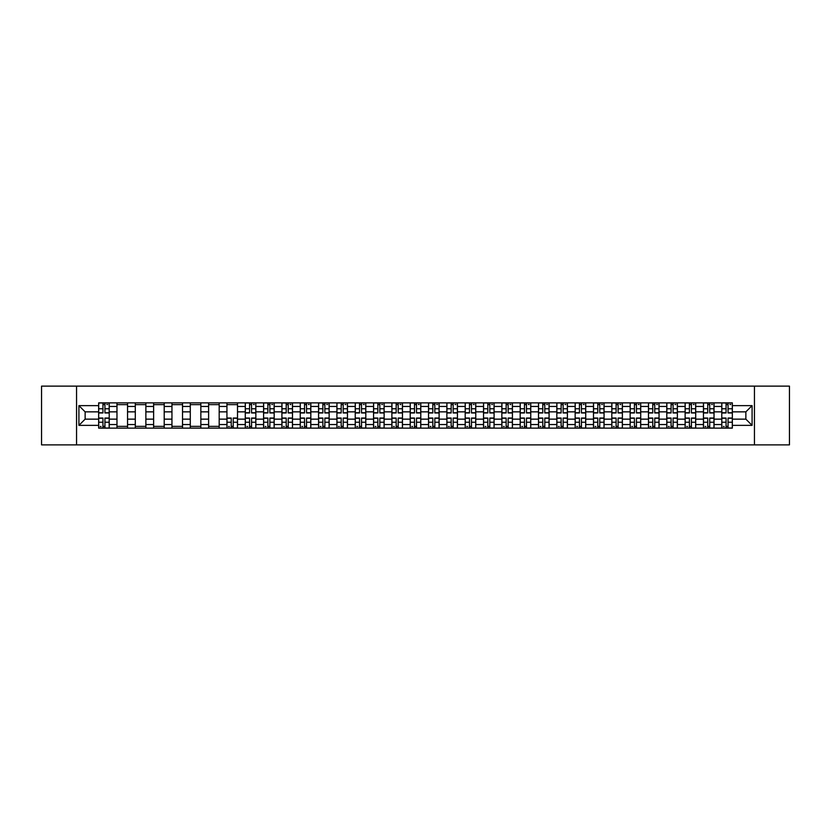 <?xml version="1.0" encoding="UTF-8"?>
<svg xmlns="http://www.w3.org/2000/svg" width="831" height="831" viewBox="0 0 831 831"><rect width="100%" height="100%" fill="white"/><g stroke="black" fill="none" stroke-linecap="round" stroke-linejoin="round"><path stroke-width="1.25" d="M754.444 444.876L789.45 444.876L789.45 386.124L41.55 386.124L41.55 444.876L754.444 444.876L754.444 386.124M116.974 428.131L116.974 406.452L109.225 406.452L109.225 428.131M109.225 406.452L109.225 402.869M116.974 406.452L116.974 402.869M127.548 402.869L127.548 428.131M135.297 428.131L135.297 402.869M145.872 402.869L145.872 428.131M153.631 428.131L153.631 402.869M164.206 402.869L164.206 428.131M171.955 428.131L171.955 402.869M182.529 402.869L182.529 428.131M190.289 428.131L190.289 402.869M200.853 402.869L200.853 428.131M208.612 428.131L208.612 402.869M219.187 402.869L219.187 428.131M226.936 428.131L226.936 402.869M237.51 402.869L237.51 428.131M245.27 428.131L245.27 402.869M255.844 402.869L255.844 428.131M263.593 428.131L263.593 402.869M274.168 402.869L274.168 428.131M281.917 428.131L281.917 402.869M292.491 402.869L292.491 428.131M300.251 428.131L300.251 402.869M310.825 402.869L310.825 428.131M318.574 428.131L318.574 402.869M329.149 402.869L329.149 428.131M336.908 428.131L336.908 402.869M347.472 402.869L347.472 428.131M355.232 428.131L355.232 402.869M365.806 402.869L365.806 428.131M373.555 428.131L373.555 402.869M384.13 402.869L384.13 428.131M391.889 428.131L391.889 402.869M402.464 402.869L402.464 428.131M410.213 428.131L410.213 402.869M420.787 402.869L420.787 428.131M428.536 428.131L428.536 402.869M439.111 402.869L439.111 428.131M446.87 428.131L446.87 402.869M457.445 402.869L457.445 428.131M465.194 428.131L465.194 402.869M475.768 402.869L475.768 428.131M483.528 428.131L483.528 402.869M494.092 402.869L494.092 428.131M501.851 428.131L501.851 402.869M512.426 402.869L512.426 428.131M520.175 428.131L520.175 402.869M530.749 402.869L530.749 428.131M538.509 428.131L538.509 402.869M549.083 402.869L549.083 428.131M556.832 428.131L556.832 402.869M567.407 402.869L567.407 428.131M575.156 428.131L575.156 402.869M585.73 402.869L585.73 428.131M593.49 428.131L593.49 402.869M604.064 402.869L604.064 428.131M611.813 428.131L611.813 402.869M622.388 402.869L622.388 428.131M630.147 428.131L630.147 402.869M640.711 402.869L640.711 428.131M648.471 428.131L648.471 402.869M659.045 402.869L659.045 428.131M666.794 428.131L666.794 402.869M677.369 402.869L677.369 428.131M685.128 428.131L685.128 402.869M695.703 402.869L695.703 428.131M703.452 428.131L703.452 402.869M714.026 402.869L714.026 428.131M721.775 428.131L721.775 402.869M721.775 419.146L714.026 419.146M703.452 419.146L695.703 419.146M685.128 419.146L677.369 419.146M666.794 419.146L659.045 419.146M648.471 419.146L640.711 419.146M630.147 419.146L622.388 419.146M611.813 419.146L604.064 419.146M593.49 419.146L585.73 419.146M575.156 419.146L567.407 419.146M556.832 419.146L549.083 419.146M538.509 419.146L530.749 419.146M520.175 419.146L512.426 419.146M501.851 419.146L494.092 419.146M483.528 419.146L475.768 419.146M465.194 419.146L457.445 419.146M446.87 419.146L439.111 419.146M428.536 419.146L420.787 419.146M410.213 419.146L402.464 419.146M391.889 419.146L384.13 419.146M373.555 419.146L365.806 419.146M355.232 419.146L347.472 419.146M336.908 419.146L329.149 419.146M318.574 419.146L310.825 419.146M300.251 419.146L292.491 419.146M281.917 419.146L274.168 419.146M263.593 419.146L255.844 419.146M245.27 419.146L237.51 419.146M226.936 419.146L219.187 419.146M208.612 419.146L200.853 419.146M190.289 419.146L182.529 419.146M171.955 419.146L164.206 419.146M153.631 419.146L145.872 419.146M135.297 419.146L127.548 419.146M116.974 419.146L109.225 419.146M721.775 411.854L714.026 411.854M703.452 411.854L695.703 411.854M685.128 411.854L677.369 411.854M666.794 411.854L659.045 411.854M648.471 411.854L640.711 411.854M630.147 411.854L622.388 411.854M611.813 411.854L604.064 411.854M593.49 411.854L585.73 411.854M575.156 411.854L567.407 411.854M556.832 411.854L549.083 411.854M538.509 411.854L530.749 411.854M520.175 411.854L512.426 411.854M501.851 411.854L494.092 411.854M483.528 411.854L475.768 411.854M465.194 411.854L457.445 411.854M446.87 411.854L439.111 411.854M428.536 411.854L420.787 411.854M410.213 411.854L402.464 411.854M391.889 411.854L384.13 411.854M373.555 411.854L365.806 411.854M355.232 411.854L347.472 411.854M336.908 411.854L329.149 411.854M318.574 411.854L310.825 411.854M300.251 411.854L292.491 411.854M281.917 411.854L274.168 411.854M263.593 411.854L255.844 411.854M245.27 411.854L237.51 411.854M226.936 411.854L219.187 411.854M208.612 411.854L200.853 411.854M190.289 411.854L182.529 411.854M171.955 411.854L164.206 411.854M153.631 411.854L145.872 411.854M135.297 411.854L127.548 411.854M116.974 411.854L109.225 411.854M85.136 419.146L98.65 419.146L98.65 411.854L85.136 411.854L85.136 419.146L78.914 425.368L78.914 405.632L98.65 405.632L98.65 411.854M732.35 411.854L732.35 419.146L745.864 419.146L745.864 411.854L732.35 411.854L732.35 402.869L98.65 402.869L98.65 405.632M732.35 405.632L752.086 405.632L752.086 425.368L732.35 425.368L732.35 419.146M98.65 419.146L98.65 428.131L732.35 428.131L732.35 425.368M98.65 425.368L78.914 425.368M76.556 444.876L76.556 386.124M104.935 426.365L102.94 426.365M102.94 404.635L104.935 404.635M127.548 426.365L116.974 426.365M116.974 404.635L127.548 404.635M145.872 426.365L135.297 426.365M135.297 404.635L145.872 404.635M164.206 426.365L153.631 426.365M153.631 404.635L164.206 404.635M182.529 426.365L171.955 426.365M171.955 404.635L182.529 404.635M200.853 426.365L190.289 426.365M190.289 404.635L200.853 404.635M219.187 426.365L208.612 426.365M208.612 404.635L219.187 404.635M233.22 426.365L231.226 426.365M226.936 404.635L237.51 404.635M251.554 426.365L249.56 426.365M249.56 404.635L251.554 404.635M269.878 426.365L267.883 426.365M267.883 404.635L269.878 404.635M288.212 426.365L286.207 426.365M286.207 404.635L288.212 404.635M306.535 426.365L304.541 426.365M304.541 404.635L306.535 404.635M324.859 426.365L322.864 426.365M322.864 404.635L324.859 404.635M343.193 426.365L341.188 426.365M341.188 404.635L343.193 404.635M361.516 426.365L359.522 426.365M359.522 404.635L361.516 404.635M379.84 426.365L377.845 426.365M377.845 404.635L379.84 404.635M398.174 426.365L396.169 426.365M396.169 404.635L398.174 404.635M416.497 426.365L414.503 426.365M414.503 404.635L416.497 404.635M434.831 426.365L432.826 426.365M432.826 404.635L434.831 404.635M453.155 426.365L451.16 426.365M451.16 404.635L453.155 404.635M471.478 426.365L469.484 426.365M469.484 404.635L471.478 404.635M489.812 426.365L487.807 426.365M487.807 404.635L489.812 404.635M508.136 426.365L506.141 426.365M506.141 404.635L508.136 404.635M526.459 426.365L524.465 426.365M524.465 404.635L526.459 404.635M544.793 426.365L542.788 426.365M542.788 404.635L544.793 404.635M563.117 426.365L561.122 426.365M561.122 404.635L563.117 404.635M581.44 426.365L579.446 426.365M579.446 404.635L581.44 404.635M599.774 426.365L597.78 426.365M597.78 404.635L599.774 404.635M618.098 426.365L616.103 426.365M616.103 404.635L618.098 404.635M636.432 426.365L634.427 426.365M634.427 404.635L636.432 404.635M654.755 426.365L652.761 426.365M652.761 404.635L654.755 404.635M673.079 426.365L671.084 426.365M671.084 404.635L673.079 404.635M691.413 426.365L689.408 426.365M689.408 404.635L691.413 404.635M709.736 426.365L707.742 426.365M707.742 404.635L709.736 404.635M728.06 426.365L726.065 426.365M726.065 404.635L728.06 404.635M78.914 405.632L85.136 411.854M745.864 419.146L752.086 425.368M745.864 411.854L752.086 405.632M104.935 412.976L104.935 402.983L109.162 402.983L109.162 412.976L104.935 412.976M102.94 404.52L104.935 404.52M106.815 404.52L107.635 404.52M106.638 402.983L98.702 402.983L98.702 412.976L102.94 412.976L102.94 402.983L101.237 402.983M102.94 418.024L102.94 428.017L98.702 428.017L98.702 418.024L102.94 418.024M104.935 426.48L102.94 426.48M101.06 426.48L100.229 426.48M101.237 428.017L109.162 428.017L109.162 418.024L104.935 418.024L104.935 428.017L106.638 428.017M251.554 412.976L251.554 402.983L255.782 402.983L255.782 412.976L251.554 412.976M249.56 404.52L251.554 404.52M253.434 404.52L254.255 404.52M253.258 402.983L245.322 402.983L245.322 412.976L249.56 412.976L249.56 402.983L247.856 402.983M269.878 412.976L269.878 402.983L274.105 402.983L274.105 412.976L269.878 412.976M267.883 404.52L269.878 404.52M271.758 404.52L272.578 404.52M271.581 402.983L263.656 402.983L263.656 412.976L267.883 412.976L267.883 402.983L266.18 402.983M288.212 412.976L288.212 402.983L292.439 402.983L292.439 412.976L288.212 412.976M286.207 404.52L288.212 404.52M290.081 404.52L290.912 404.52M289.915 402.983L281.979 402.983L281.979 412.976L286.207 412.976L286.207 402.983L284.503 402.983M306.535 412.976L306.535 402.983L310.763 402.983L310.763 412.976L306.535 412.976M304.541 404.52L306.535 404.52M308.415 404.52L309.236 404.52M308.239 402.983L300.303 402.983L300.303 412.976L304.541 412.976L304.541 402.983L302.837 402.983M324.859 412.976L324.859 402.983L329.086 402.983L329.086 412.976L324.859 412.976M322.864 404.52L324.859 404.52M326.739 404.52L327.559 404.52M326.562 402.983L318.637 402.983L318.637 412.976L322.864 412.976L322.864 402.983L321.161 402.983M343.193 412.976L343.193 402.983L347.42 402.983L347.42 412.976L343.193 412.976M341.188 404.52L343.193 404.52M345.073 404.52L345.893 404.52M344.896 402.983L336.96 402.983L336.96 412.976L341.188 412.976L341.188 402.983L339.484 402.983M361.516 412.976L361.516 402.983L365.744 402.983L365.744 412.976L361.516 412.976M359.522 404.52L361.516 404.52M363.396 404.52L364.217 404.52M363.22 402.983L355.294 402.983L355.294 412.976L359.522 412.976L359.522 402.983L357.818 402.983M379.84 412.976L379.84 402.983L384.078 402.983L384.078 412.976L379.84 412.976M377.845 404.52L379.84 404.52M381.72 404.52L382.551 404.52M381.543 402.983L373.618 402.983L373.618 412.976L377.845 412.976L377.845 402.983L376.142 402.983M398.174 412.976L398.174 402.983L402.401 402.983L402.401 412.976L398.174 412.976M396.169 404.52L398.174 404.52M400.054 404.52L400.874 404.52M399.877 402.983L391.941 402.983L391.941 412.976L396.169 412.976L396.169 402.983L394.465 402.983M416.497 412.976L416.497 402.983L420.725 402.983L420.725 412.976L416.497 412.976M414.503 404.52L416.497 404.52M418.377 404.52L419.198 404.52M418.201 402.983L410.275 402.983L410.275 412.976L414.503 412.976L414.503 402.983L412.799 402.983M434.831 412.976L434.831 402.983L439.059 402.983L439.059 412.976L434.831 412.976M432.826 404.52L434.831 404.52M436.701 404.52L437.532 404.52M436.535 402.983L428.599 402.983L428.599 412.976L432.826 412.976L432.826 402.983L431.123 402.983M453.155 412.976L453.155 402.983L457.382 402.983L457.382 412.976L453.155 412.976M451.16 404.52L453.155 404.52M455.035 404.52L455.855 404.52M454.858 402.983L446.922 402.983L446.922 412.976L451.16 412.976L451.16 402.983L449.457 402.983M471.478 412.976L471.478 402.983L475.706 402.983L475.706 412.976L471.478 412.976M469.484 404.52L471.478 404.52M473.358 404.52L474.179 404.52M473.182 402.983L465.256 402.983L465.256 412.976L469.484 412.976L469.484 402.983L467.78 402.983M489.812 412.976L489.812 402.983L494.04 402.983L494.04 412.976L489.812 412.976M487.807 404.52L489.812 404.52M491.692 404.52L492.513 404.52M491.516 402.983L483.58 402.983L483.58 412.976L487.807 412.976L487.807 402.983L486.104 402.983M231.226 418.024L231.226 428.017L226.998 428.017L226.998 418.024L231.226 418.024M233.22 426.48L231.226 426.48M229.346 426.48L228.525 426.48M229.522 428.017L237.458 428.017L237.458 418.024L233.22 418.024L233.22 428.017L234.924 428.017M249.56 418.024L249.56 428.017L245.322 428.017L245.322 418.024L249.56 418.024M251.554 426.48L249.56 426.48M247.68 426.48L246.849 426.48M247.856 428.017L255.782 428.017L255.782 418.024L251.554 418.024L251.554 428.017L253.258 428.017M267.883 418.024L267.883 428.017L263.656 428.017L263.656 418.024L267.883 418.024M269.878 426.48L267.883 426.48M266.003 426.48L265.182 426.48M266.18 428.017L274.105 428.017L274.105 418.024L269.878 418.024L269.878 428.017L271.581 428.017M286.207 418.024L286.207 428.017L281.979 428.017L281.979 418.024L286.207 418.024M288.212 426.48L286.207 426.48M284.327 426.48L283.506 426.48M284.503 428.017L292.439 428.017L292.439 418.024L288.212 418.024L288.212 428.017L289.915 428.017M304.541 418.024L304.541 428.017L300.303 428.017L300.303 418.024L304.541 418.024M306.535 426.48L304.541 426.48M302.661 426.48L301.83 426.48M302.837 428.017L310.763 428.017L310.763 418.024L306.535 418.024L306.535 428.017L308.239 428.017M322.864 418.024L322.864 428.017L318.637 428.017L318.637 418.024L322.864 418.024M324.859 426.48L322.864 426.48M320.984 426.48L320.164 426.48M321.161 428.017L329.086 428.017L329.086 418.024L324.859 418.024L324.859 428.017L326.562 428.017M341.188 418.024L341.188 428.017L336.96 428.017L336.96 418.024L341.188 418.024M343.193 426.48L341.188 426.48M339.308 426.48L338.487 426.48M339.484 428.017L347.42 428.017L347.42 418.024L343.193 418.024L343.193 428.017L344.896 428.017M359.522 418.024L359.522 428.017L355.294 428.017L355.294 418.024L359.522 418.024M361.516 426.48L359.522 426.48M357.642 426.48L356.821 426.48M357.818 428.017L365.744 428.017L365.744 418.024L361.516 418.024L361.516 428.017L363.22 428.017M377.845 418.024L377.845 428.017L373.618 428.017L373.618 418.024L377.845 418.024M379.84 426.48L377.845 426.48M375.965 426.48L375.145 426.48M376.142 428.017L384.078 428.017L384.078 418.024L379.84 418.024L379.84 428.017L381.543 428.017M396.169 418.024L396.169 428.017L391.941 428.017L391.941 418.024L396.169 418.024M398.174 426.48L396.169 426.48M394.299 426.48L393.468 426.48M394.465 428.017L402.401 428.017L402.401 418.024L398.174 418.024L398.174 428.017L399.877 428.017M414.503 418.024L414.503 428.017L410.275 428.017L410.275 418.024L414.503 418.024M416.497 426.48L414.503 426.48M412.623 426.48L411.802 426.48M412.799 428.017L420.725 428.017L420.725 418.024L416.497 418.024L416.497 428.017L418.201 428.017M432.826 418.024L432.826 428.017L428.599 428.017L428.599 418.024L432.826 418.024M434.831 426.48L432.826 426.48M430.946 426.48L430.126 426.48M431.123 428.017L439.059 428.017L439.059 418.024L434.831 418.024L434.831 428.017L436.535 428.017M451.16 418.024L451.16 428.017L446.922 428.017L446.922 418.024L451.16 418.024M453.155 426.48L451.16 426.48M449.28 426.48L448.449 426.48M449.457 428.017L457.382 428.017L457.382 418.024L453.155 418.024L453.155 428.017L454.858 428.017M469.484 418.024L469.484 428.017L465.256 428.017L465.256 418.024L469.484 418.024M471.478 426.48L469.484 426.48M467.604 426.48L466.783 426.48M467.78 428.017L475.706 428.017L475.706 418.024L471.478 418.024L471.478 428.017L473.182 428.017M487.807 418.024L487.807 428.017L483.58 428.017L483.58 418.024L487.807 418.024M489.812 426.48L487.807 426.48M485.927 426.48L485.107 426.48M486.104 428.017L494.04 428.017L494.04 418.024L489.812 418.024L489.812 428.017L491.516 428.017M508.136 412.976L508.136 402.983L512.363 402.983L512.363 412.976L508.136 412.976M506.141 404.52L508.136 404.52M510.016 404.52L510.836 404.52M509.839 402.983L501.914 402.983L501.914 412.976L506.141 412.976L506.141 402.983L504.438 402.983M506.141 418.024L506.141 428.017L501.914 428.017L501.914 418.024L506.141 418.024M508.136 426.48L506.141 426.48M504.261 426.48L503.441 426.48M504.438 428.017L512.363 428.017L512.363 418.024L508.136 418.024L508.136 428.017L509.839 428.017M526.459 412.976L526.459 402.983L530.697 402.983L530.697 412.976L526.459 412.976M524.465 404.52L526.459 404.52M528.339 404.52L529.17 404.52M528.163 402.983L520.237 402.983L520.237 412.976L524.465 412.976L524.465 402.983L522.761 402.983M524.465 418.024L524.465 428.017L520.237 428.017L520.237 418.024L524.465 418.024M526.459 426.48L524.465 426.48M522.585 426.48L521.764 426.48M522.761 428.017L530.697 428.017L530.697 418.024L526.459 418.024L526.459 428.017L528.163 428.017M544.793 412.976L544.793 402.983L549.021 402.983L549.021 412.976L544.793 412.976M542.788 404.52L544.793 404.52M546.673 404.52L547.494 404.52M546.497 402.983L538.561 402.983L538.561 412.976L542.788 412.976L542.788 402.983L541.085 402.983M542.788 418.024L542.788 428.017L538.561 428.017L538.561 418.024L542.788 418.024M544.793 426.48L542.788 426.48M540.919 426.48L540.088 426.48M541.085 428.017L549.021 428.017L549.021 418.024L544.793 418.024L544.793 428.017L546.497 428.017M563.117 412.976L563.117 402.983L567.344 402.983L567.344 412.976L563.117 412.976M561.122 404.52L563.117 404.52M564.997 404.52L565.818 404.52M564.82 402.983L556.895 402.983L556.895 412.976L561.122 412.976L561.122 402.983L559.419 402.983M561.122 418.024L561.122 428.017L556.895 428.017L556.895 418.024L561.122 418.024M563.117 426.48L561.122 426.48M559.242 426.48L558.422 426.48M559.419 428.017L567.344 428.017L567.344 418.024L563.117 418.024L563.117 428.017L564.82 428.017M581.44 412.976L581.44 402.983L585.678 402.983L585.678 412.976L581.44 412.976M579.446 404.52L581.44 404.52M583.32 404.52L584.151 404.52M583.144 402.983L575.218 402.983L575.218 412.976L579.446 412.976L579.446 402.983L577.742 402.983M579.446 418.024L579.446 428.017L575.218 428.017L575.218 418.024L579.446 418.024M581.44 426.48L579.446 426.48M577.566 426.48L576.745 426.48M577.742 428.017L585.678 428.017L585.678 418.024L581.44 418.024L581.44 428.017L583.144 428.017M599.774 412.976L599.774 402.983L604.002 402.983L604.002 412.976L599.774 412.976M597.78 404.52L599.774 404.52M601.654 404.52L602.475 404.52M601.478 402.983L593.542 402.983L593.542 412.976L597.78 412.976L597.78 402.983L596.076 402.983M597.78 418.024L597.78 428.017L593.542 428.017L593.542 418.024L597.78 418.024M599.774 426.48L597.78 426.48M595.9 426.48L595.069 426.48M596.076 428.017L604.002 428.017L604.002 418.024L599.774 418.024L599.774 428.017L601.478 428.017M618.098 412.976L618.098 402.983L622.326 402.983L622.326 412.976L618.098 412.976M616.103 404.52L618.098 404.52M619.978 404.52L620.799 404.52M619.801 402.983L611.876 402.983L611.876 412.976L616.103 412.976L616.103 402.983L614.4 402.983M616.103 418.024L616.103 428.017L611.876 428.017L611.876 418.024L616.103 418.024M618.098 426.48L616.103 426.48M614.223 426.48L613.403 426.48M614.4 428.017L622.326 428.017L622.326 418.024L618.098 418.024L618.098 428.017L619.801 428.017M636.432 412.976L636.432 402.983L640.659 402.983L640.659 412.976L636.432 412.976M634.427 404.52L636.432 404.52M638.312 404.52L639.132 404.52M638.135 402.983L630.199 402.983L630.199 412.976L634.427 412.976L634.427 402.983L632.723 402.983M634.427 418.024L634.427 428.017L630.199 428.017L630.199 418.024L634.427 418.024M636.432 426.48L634.427 426.48M632.547 426.48L631.726 426.48M632.723 428.017L640.659 428.017L640.659 418.024L636.432 418.024L636.432 428.017L638.135 428.017M654.755 412.976L654.755 402.983L658.983 402.983L658.983 412.976L654.755 412.976M652.761 404.52L654.755 404.52M656.635 404.52L657.456 404.52M656.459 402.983L648.533 402.983L648.533 412.976L652.761 412.976L652.761 402.983L651.057 402.983M652.761 418.024L652.761 428.017L648.533 428.017L648.533 418.024L652.761 418.024M654.755 426.48L652.761 426.48M650.881 426.48L650.06 426.48M651.057 428.017L658.983 428.017L658.983 418.024L654.755 418.024L654.755 428.017L656.459 428.017M673.079 412.976L673.079 402.983L677.317 402.983L677.317 412.976L673.079 412.976M671.084 404.52L673.079 404.52M674.959 404.52L675.78 404.52M674.782 402.983L666.857 402.983L666.857 412.976L671.084 412.976L671.084 402.983L669.381 402.983M671.084 418.024L671.084 428.017L666.857 428.017L666.857 418.024L671.084 418.024M673.079 426.48L671.084 426.48M669.204 426.48L668.384 426.48M669.381 428.017L677.317 428.017L677.317 418.024L673.079 418.024L673.079 428.017L674.782 428.017M691.413 412.976L691.413 402.983L695.64 402.983L695.64 412.976L691.413 412.976M689.408 404.52L691.413 404.52M693.293 404.52L694.114 404.52M693.116 402.983L685.18 402.983L685.18 412.976L689.408 412.976L689.408 402.983L687.704 402.983M689.408 418.024L689.408 428.017L685.18 428.017L685.18 418.024L689.408 418.024M691.413 426.48L689.408 426.48M687.538 426.48L686.707 426.48M687.704 428.017L695.64 428.017L695.64 418.024L691.413 418.024L691.413 428.017L693.116 428.017M709.736 412.976L709.736 402.983L713.964 402.983L713.964 412.976L709.736 412.976M707.742 404.52L709.736 404.52M711.616 404.52L712.437 404.52M711.44 402.983L703.514 402.983L703.514 412.976L707.742 412.976L707.742 402.983L706.038 402.983M707.742 418.024L707.742 428.017L703.514 428.017L703.514 418.024L707.742 418.024M709.736 426.48L707.742 426.48M705.862 426.48L705.041 426.48M706.038 428.017L713.964 428.017L713.964 418.024L709.736 418.024L709.736 428.017L711.44 428.017M728.06 412.976L728.06 402.983L732.298 402.983L732.298 412.976L728.06 412.976M726.065 404.52L728.06 404.52M729.94 404.52L730.771 404.52M729.763 402.983L721.838 402.983L721.838 412.976L726.065 412.976L726.065 402.983L724.362 402.983M726.065 418.024L726.065 428.017L721.838 428.017L721.838 418.024L726.065 418.024M728.06 426.48L726.065 426.48M724.185 426.48L723.365 426.48M724.362 428.017L732.298 428.017L732.298 418.024L728.06 418.024L728.06 428.017L729.763 428.017M703.452 406.452L695.703 406.452M685.128 406.452L677.369 406.452M666.794 406.452L659.045 406.452M648.471 406.452L640.711 406.452M630.147 406.452L622.388 406.452M611.813 406.452L604.064 406.452M593.49 406.452L585.73 406.452M575.156 406.452L567.407 406.452M556.832 406.452L549.083 406.452M538.509 406.452L530.749 406.452M520.175 406.452L512.426 406.452M501.851 406.452L494.092 406.452M483.528 406.452L475.768 406.452M465.194 406.452L457.445 406.452M446.87 406.452L439.111 406.452M428.536 406.452L420.787 406.452M410.213 406.452L402.464 406.452M391.889 406.452L384.13 406.452M373.555 406.452L365.806 406.452M355.232 406.452L347.472 406.452M336.908 406.452L329.149 406.452M318.574 406.452L310.825 406.452M300.251 406.452L292.491 406.452M281.917 406.452L274.168 406.452M263.593 406.452L255.844 406.452M245.27 406.452L237.51 406.452M226.936 406.452L219.187 406.452M208.612 406.452L200.853 406.452M190.289 406.452L182.529 406.452M171.955 406.452L164.206 406.452M153.631 406.452L145.872 406.452M135.297 406.452L127.548 406.452M721.775 406.452L714.026 406.452M703.452 424.548L695.703 424.548M685.128 424.548L677.369 424.548M666.794 424.548L659.045 424.548M648.471 424.548L640.711 424.548M630.147 424.548L622.388 424.548M611.813 424.548L604.064 424.548M593.49 424.548L585.73 424.548M575.156 424.548L567.407 424.548M556.832 424.548L549.083 424.548M538.509 424.548L530.749 424.548M520.175 424.548L512.426 424.548M501.851 424.548L494.092 424.548M483.528 424.548L475.768 424.548M465.194 424.548L457.445 424.548M446.87 424.548L439.111 424.548M428.536 424.548L420.787 424.548M410.213 424.548L402.464 424.548M391.889 424.548L384.13 424.548M373.555 424.548L365.806 424.548M355.232 424.548L347.472 424.548M336.908 424.548L329.149 424.548M318.574 424.548L310.825 424.548M300.251 424.548L292.491 424.548M281.917 424.548L274.168 424.548M263.593 424.548L255.844 424.548M245.27 424.548L237.51 424.548M226.936 424.548L219.187 424.548M208.612 424.548L200.853 424.548M190.289 424.548L182.529 424.548M171.955 424.548L164.206 424.548M153.631 424.548L145.872 424.548M135.297 424.548L127.548 424.548M116.974 424.548L109.225 424.548M721.775 424.548L714.026 424.548M104.935 412.727L109.162 412.727M104.935 408.759L109.162 408.759M98.702 412.727L102.94 412.727M98.702 408.759L102.94 408.759M102.94 418.273L98.702 418.273M102.94 422.241L98.702 422.241M109.162 418.273L104.935 418.273M109.162 422.241L104.935 422.241M251.554 412.727L255.782 412.727M251.554 408.759L255.782 408.759M245.322 412.727L249.56 412.727M245.322 408.759L249.56 408.759M269.878 412.727L274.105 412.727M269.878 408.759L274.105 408.759M263.656 412.727L267.883 412.727M263.656 408.759L267.883 408.759M288.212 412.727L292.439 412.727M288.212 408.759L292.439 408.759M281.979 412.727L286.207 412.727M281.979 408.759L286.207 408.759M306.535 412.727L310.763 412.727M306.535 408.759L310.763 408.759M300.303 412.727L304.541 412.727M300.303 408.759L304.541 408.759M324.859 412.727L329.086 412.727M324.859 408.759L329.086 408.759M318.637 412.727L322.864 412.727M318.637 408.759L322.864 408.759M343.193 412.727L347.42 412.727M343.193 408.759L347.42 408.759M336.96 412.727L341.188 412.727M336.96 408.759L341.188 408.759M361.516 412.727L365.744 412.727M361.516 408.759L365.744 408.759M355.294 412.727L359.522 412.727M355.294 408.759L359.522 408.759M379.84 412.727L384.078 412.727M379.84 408.759L384.078 408.759M373.618 412.727L377.845 412.727M373.618 408.759L377.845 408.759M398.174 412.727L402.401 412.727M398.174 408.759L402.401 408.759M391.941 412.727L396.169 412.727M391.941 408.759L396.169 408.759M416.497 412.727L420.725 412.727M416.497 408.759L420.725 408.759M410.275 412.727L414.503 412.727M410.275 408.759L414.503 408.759M434.831 412.727L439.059 412.727M434.831 408.759L439.059 408.759M428.599 412.727L432.826 412.727M428.599 408.759L432.826 408.759M453.155 412.727L457.382 412.727M453.155 408.759L457.382 408.759M446.922 412.727L451.16 412.727M446.922 408.759L451.16 408.759M471.478 412.727L475.706 412.727M471.478 408.759L475.706 408.759M465.256 412.727L469.484 412.727M465.256 408.759L469.484 408.759M489.812 412.727L494.04 412.727M489.812 408.759L494.04 408.759M483.58 412.727L487.807 412.727M483.58 408.759L487.807 408.759M231.226 418.273L226.998 418.273M231.226 422.241L226.998 422.241M237.458 418.273L233.22 418.273M237.458 422.241L233.22 422.241M249.56 418.273L245.322 418.273M249.56 422.241L245.322 422.241M255.782 418.273L251.554 418.273M255.782 422.241L251.554 422.241M267.883 418.273L263.656 418.273M267.883 422.241L263.656 422.241M274.105 418.273L269.878 418.273M274.105 422.241L269.878 422.241M286.207 418.273L281.979 418.273M286.207 422.241L281.979 422.241M292.439 418.273L288.212 418.273M292.439 422.241L288.212 422.241M304.541 418.273L300.303 418.273M304.541 422.241L300.303 422.241M310.763 418.273L306.535 418.273M310.763 422.241L306.535 422.241M322.864 418.273L318.637 418.273M322.864 422.241L318.637 422.241M329.086 418.273L324.859 418.273M329.086 422.241L324.859 422.241M341.188 418.273L336.96 418.273M341.188 422.241L336.96 422.241M347.42 418.273L343.193 418.273M347.42 422.241L343.193 422.241M359.522 418.273L355.294 418.273M359.522 422.241L355.294 422.241M365.744 418.273L361.516 418.273M365.744 422.241L361.516 422.241M377.845 418.273L373.618 418.273M377.845 422.241L373.618 422.241M384.078 418.273L379.84 418.273M384.078 422.241L379.84 422.241M396.169 418.273L391.941 418.273M396.169 422.241L391.941 422.241M402.401 418.273L398.174 418.273M402.401 422.241L398.174 422.241M414.503 418.273L410.275 418.273M414.503 422.241L410.275 422.241M420.725 418.273L416.497 418.273M420.725 422.241L416.497 422.241M432.826 418.273L428.599 418.273M432.826 422.241L428.599 422.241M439.059 418.273L434.831 418.273M439.059 422.241L434.831 422.241M451.16 418.273L446.922 418.273M451.16 422.241L446.922 422.241M457.382 418.273L453.155 418.273M457.382 422.241L453.155 422.241M469.484 418.273L465.256 418.273M469.484 422.241L465.256 422.241M475.706 418.273L471.478 418.273M475.706 422.241L471.478 422.241M487.807 418.273L483.58 418.273M487.807 422.241L483.58 422.241M494.04 418.273L489.812 418.273M494.04 422.241L489.812 422.241M508.136 412.727L512.363 412.727M508.136 408.759L512.363 408.759M501.914 412.727L506.141 412.727M501.914 408.759L506.141 408.759M506.141 418.273L501.914 418.273M506.141 422.241L501.914 422.241M512.363 418.273L508.136 418.273M512.363 422.241L508.136 422.241M526.459 412.727L530.697 412.727M526.459 408.759L530.697 408.759M520.237 412.727L524.465 412.727M520.237 408.759L524.465 408.759M524.465 418.273L520.237 418.273M524.465 422.241L520.237 422.241M530.697 418.273L526.459 418.273M530.697 422.241L526.459 422.241M544.793 412.727L549.021 412.727M544.793 408.759L549.021 408.759M538.561 412.727L542.788 412.727M538.561 408.759L542.788 408.759M542.788 418.273L538.561 418.273M542.788 422.241L538.561 422.241M549.021 418.273L544.793 418.273M549.021 422.241L544.793 422.241M563.117 412.727L567.344 412.727M563.117 408.759L567.344 408.759M556.895 412.727L561.122 412.727M556.895 408.759L561.122 408.759M561.122 418.273L556.895 418.273M561.122 422.241L556.895 422.241M567.344 418.273L563.117 418.273M567.344 422.241L563.117 422.241M581.44 412.727L585.678 412.727M581.44 408.759L585.678 408.759M575.218 412.727L579.446 412.727M575.218 408.759L579.446 408.759M579.446 418.273L575.218 418.273M579.446 422.241L575.218 422.241M585.678 418.273L581.44 418.273M585.678 422.241L581.44 422.241M599.774 412.727L604.002 412.727M599.774 408.759L604.002 408.759M593.542 412.727L597.78 412.727M593.542 408.759L597.78 408.759M597.78 418.273L593.542 418.273M597.78 422.241L593.542 422.241M604.002 418.273L599.774 418.273M604.002 422.241L599.774 422.241M618.098 412.727L622.326 412.727M618.098 408.759L622.326 408.759M611.876 412.727L616.103 412.727M611.876 408.759L616.103 408.759M616.103 418.273L611.876 418.273M616.103 422.241L611.876 422.241M622.326 418.273L618.098 418.273M622.326 422.241L618.098 422.241M636.432 412.727L640.659 412.727M636.432 408.759L640.659 408.759M630.199 412.727L634.427 412.727M630.199 408.759L634.427 408.759M634.427 418.273L630.199 418.273M634.427 422.241L630.199 422.241M640.659 418.273L636.432 418.273M640.659 422.241L636.432 422.241M654.755 412.727L658.983 412.727M654.755 408.759L658.983 408.759M648.533 412.727L652.761 412.727M648.533 408.759L652.761 408.759M652.761 418.273L648.533 418.273M652.761 422.241L648.533 422.241M658.983 418.273L654.755 418.273M658.983 422.241L654.755 422.241M673.079 412.727L677.317 412.727M673.079 408.759L677.317 408.759M666.857 412.727L671.084 412.727M666.857 408.759L671.084 408.759M671.084 418.273L666.857 418.273M671.084 422.241L666.857 422.241M677.317 418.273L673.079 418.273M677.317 422.241L673.079 422.241M691.413 412.727L695.64 412.727M691.413 408.759L695.64 408.759M685.18 412.727L689.408 412.727M685.18 408.759L689.408 408.759M689.408 418.273L685.18 418.273M689.408 422.241L685.18 422.241M695.64 418.273L691.413 418.273M695.64 422.241L691.413 422.241M709.736 412.727L713.964 412.727M709.736 408.759L713.964 408.759M703.514 412.727L707.742 412.727M703.514 408.759L707.742 408.759M707.742 418.273L703.514 418.273M707.742 422.241L703.514 422.241M713.964 418.273L709.736 418.273M713.964 422.241L709.736 422.241M728.06 412.727L732.298 412.727M728.06 408.759L732.298 408.759M721.838 412.727L726.065 412.727M721.838 408.759L726.065 408.759M726.065 418.273L721.838 418.273M726.065 422.241L721.838 422.241M732.298 418.273L728.06 418.273M732.298 422.241L728.06 422.241"/></g></svg>
